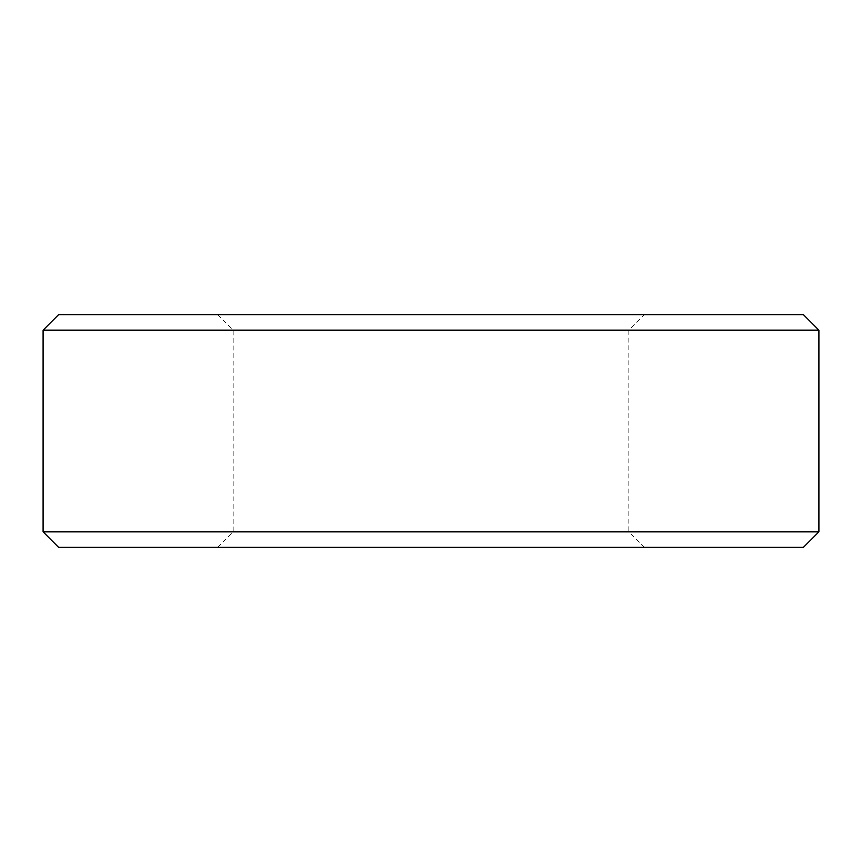 <?xml version="1.0" encoding="UTF-8"?>
<svg xmlns="http://www.w3.org/2000/svg" width="862" height="862" viewBox="0 0 862 862"><rect width="100%" height="100%" fill="white"/><g stroke="black" fill="none" stroke-linecap="round" stroke-linejoin="round"><path stroke-width="0.65" stroke-dasharray="4.31 3.23" d="M217.655 547.37L233.171 531.854L233.171 330.146L217.655 314.63L644.345 314.63L628.829 330.146L233.171 330.146L628.829 330.146L628.829 531.854L233.171 531.854L628.829 531.854L644.345 547.37L217.655 547.37L644.345 547.37M58.616 547.37L803.384 547.37M803.384 314.63L58.616 314.63M644.345 314.63L217.655 314.63M818.9 531.854L43.1 531.854M43.1 330.146L818.9 330.146"/><path stroke-width="1.29" d="M818.9 531.854L803.384 547.37L58.616 547.37L43.1 531.854L818.9 531.854L818.9 330.146L43.1 330.146L58.616 314.63L803.384 314.63L818.9 330.146M43.1 531.854L43.1 330.146"/></g></svg>
